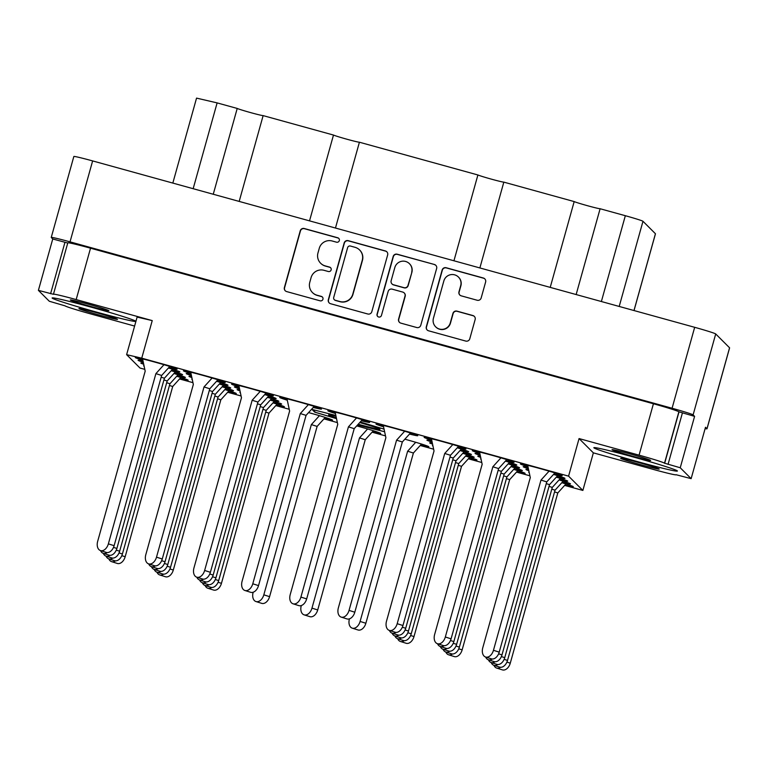 <?xml version="1.0" encoding="UTF-8"?>
<svg xmlns="http://www.w3.org/2000/svg" width="768" height="768" viewBox="0 0 768 768"><rect width="100%" height="100%" fill="white"/><g stroke="black" fill="none" stroke-linecap="round" stroke-linejoin="round"><path stroke-width="1.15" d="M435.648 326.822L435.84 327.014A8.765 8.736 -45 0 0 450.461 323.146L450.269 322.954A8.765 8.736 -45 0 1 435.648 326.822A8.765 8.736 -45 0 1 433.421 318.298L443.846 280.944A8.765 8.736 -45 0 1 458.467 277.075A8.765 8.736 -45 0 1 460.704 285.6L458.966 291.821A3.274 3.264 -45 0 0 461.232 295.843L477.139 300.24A3.274 3.264 -45 0 0 481.171 297.965L485.616 282.038A3.274 3.264 -45 0 0 483.35 278.016L446.179 267.744A3.274 3.264 -45 0 0 442.147 270.029L426.307 326.774A3.274 3.264 -45 0 0 428.573 330.797L465.744 341.069A3.274 3.264 -45 0 0 469.776 338.794L475.142 319.555A3.274 3.264 -45 0 0 472.877 315.533L456.97 311.136A3.274 3.264 -45 0 0 452.938 313.421L450.269 322.954M378.643 317.002A2.294 2.285 -45 0 0 381.466 315.398L388.157 291.437A3.274 3.264 -45 0 1 392.189 289.162L402.739 292.08A3.274 3.264 -45 0 1 405.005 296.102L398.582 319.114A3.274 3.264 -45 0 0 400.848 323.136L416.765 327.533A3.274 3.264 -45 0 0 420.787 325.248L436.637 268.502A3.274 3.264 -45 0 0 434.362 264.48L397.19 254.208A3.274 3.264 -45 0 0 393.168 256.493L377.059 314.179A2.294 2.285 -45 0 0 378.643 317.002M78.97 308.64A20.026 0.768 -164.4 0 0 98.678 314.88A20.026 0.768 -164.4 0 0 117.514 319.344A20.026 0.768 -164.4 0 0 117.485 319.277A20.026 0.768 -164.4 0 0 97.776 313.037A20.026 0.768 -164.4 0 0 78.941 308.573A20.026 0.768 -164.4 0 0 78.97 308.64M70.349 300.019A20.026 0.768 -164.4 0 0 90.058 306.259A20.026 0.768 -164.4 0 0 108.893 310.723A20.026 0.768 -164.4 0 0 108.864 310.666A20.026 0.768 -164.4 0 0 89.155 304.416A20.026 0.768 -164.4 0 0 70.32 299.952A20.026 0.768 -164.4 0 0 70.349 300.019M659.194 468.998A20.026 0.768 15.6 0 1 659.222 469.066A20.026 0.768 15.6 0 1 640.387 464.602A20.026 0.768 15.6 0 1 620.688 458.362A20.026 0.768 15.6 0 1 620.659 458.294A20.026 0.768 15.6 0 1 639.494 462.758A20.026 0.768 15.6 0 1 659.194 468.998M650.573 460.387A20.026 0.768 15.6 0 1 650.602 460.445A20.026 0.768 15.6 0 1 631.766 455.981A20.026 0.768 15.6 0 1 612.067 449.741A20.026 0.768 15.6 0 1 612.029 449.674A20.026 0.768 15.6 0 1 630.864 454.138A20.026 0.768 15.6 0 1 650.573 460.387M593.914 447.84A43.382 1.661 -164.4 0 0 636.605 461.366A43.382 1.661 -164.4 0 0 677.414 471.034A43.382 1.661 -164.4 0 0 677.347 470.899A43.382 1.661 -164.4 0 0 634.656 457.373A43.382 1.661 -164.4 0 0 593.846 447.706A43.382 1.661 -164.4 0 0 593.914 447.84M52.195 298.118A43.382 1.661 -164.4 0 0 94.896 311.645A43.382 1.661 -164.4 0 0 135.706 321.312A43.382 1.661 -164.4 0 0 135.638 321.178A43.382 1.661 -164.4 0 0 92.947 307.651A43.382 1.661 -164.4 0 0 52.128 297.984A43.382 1.661 -164.4 0 0 52.195 298.118M168.816 367.546A21.696 0.835 -164.4 0 0 177.091 369.178A21.696 0.835 -164.4 0 0 177.062 369.11A21.696 0.835 -164.4 0 0 155.712 362.342A21.696 0.835 -164.4 0 0 135.312 357.514A21.696 0.835 -164.4 0 0 135.341 357.581A21.696 0.835 -164.4 0 0 142.886 360.298M143.059 361.114A21.696 0.835 -164.4 0 0 138.077 360.278A21.696 0.835 -164.4 0 0 138.106 360.346A21.696 0.835 -164.4 0 0 143.309 362.314M171.571 370.31A21.696 0.835 -164.4 0 0 179.856 371.942A21.696 0.835 -164.4 0 0 179.827 371.875A21.696 0.835 -164.4 0 0 168.422 367.978M143.539 363.37A21.696 0.835 -164.4 0 0 140.832 363.034A21.696 0.835 -164.4 0 0 140.87 363.101A21.696 0.835 -164.4 0 0 143.731 364.291M174.336 373.075A21.696 0.835 -164.4 0 0 182.621 374.707A21.696 0.835 -164.4 0 0 182.592 374.64A21.696 0.835 -164.4 0 0 171.187 370.733M144.048 365.75A21.696 0.835 -164.4 0 0 143.597 365.798A21.696 0.835 -164.4 0 0 143.635 365.866A21.696 0.835 -164.4 0 0 144.125 366.154M177.101 375.84A21.696 0.835 -164.4 0 0 185.386 377.462A21.696 0.835 -164.4 0 0 185.357 377.395A21.696 0.835 -164.4 0 0 173.952 373.498M553.91 473.99A21.696 0.835 -164.4 0 0 562.195 475.613A21.696 0.835 -164.4 0 0 562.166 475.546A21.696 0.835 -164.4 0 0 540.816 468.787A21.696 0.835 -164.4 0 0 520.416 463.949A21.696 0.835 -164.4 0 0 520.445 464.016A21.696 0.835 -164.4 0 0 527.99 466.733M505.776 460.685A21.696 0.835 -164.4 0 0 514.061 462.307A21.696 0.835 -164.4 0 0 514.022 462.24A21.696 0.835 -164.4 0 0 492.682 455.482A21.696 0.835 -164.4 0 0 472.272 450.643A21.696 0.835 -164.4 0 0 472.31 450.71A21.696 0.835 -164.4 0 0 479.846 453.427M457.642 447.379A21.696 0.835 -164.4 0 0 465.926 449.011A21.696 0.835 -164.4 0 0 465.888 448.944A21.696 0.835 -164.4 0 0 444.538 442.176A21.696 0.835 -164.4 0 0 424.138 437.338A21.696 0.835 -164.4 0 0 424.166 437.405A21.696 0.835 -164.4 0 0 431.712 440.131M409.498 434.074A21.696 0.835 -164.4 0 0 417.782 435.706A21.696 0.835 -164.4 0 0 417.754 435.638A21.696 0.835 -164.4 0 0 396.403 428.87A21.696 0.835 -164.4 0 0 376.003 424.032A21.696 0.835 -164.4 0 0 376.032 424.099A21.696 0.835 -164.4 0 0 383.568 426.826M361.363 420.768A21.696 0.835 -164.4 0 0 369.648 422.4A21.696 0.835 -164.4 0 0 369.61 422.333A21.696 0.835 -164.4 0 0 348.269 415.565A21.696 0.835 -164.4 0 0 327.859 410.726A21.696 0.835 -164.4 0 0 327.898 410.803A21.696 0.835 -164.4 0 0 335.434 413.52M313.229 407.462A21.696 0.835 -164.4 0 0 321.504 409.094A21.696 0.835 -164.4 0 0 321.475 409.027A21.696 0.835 -164.4 0 0 300.125 402.259A21.696 0.835 -164.4 0 0 279.725 397.43A21.696 0.835 -164.4 0 0 279.754 397.498A21.696 0.835 -164.4 0 0 287.299 400.214M265.085 394.157A21.696 0.835 -164.4 0 0 273.37 395.789A21.696 0.835 -164.4 0 0 273.341 395.722A21.696 0.835 -164.4 0 0 251.99 388.954A21.696 0.835 -164.4 0 0 231.581 384.125A21.696 0.835 -164.4 0 0 231.619 384.192A21.696 0.835 -164.4 0 0 239.155 386.909M216.95 380.851A21.696 0.835 -164.4 0 0 225.235 382.483A21.696 0.835 -164.4 0 0 225.197 382.416A21.696 0.835 -164.4 0 0 203.856 375.648A21.696 0.835 -164.4 0 0 183.446 370.819A21.696 0.835 -164.4 0 0 183.475 370.886A21.696 0.835 -164.4 0 0 191.021 373.603M528.163 467.549A21.696 0.835 -164.4 0 0 523.181 466.714A21.696 0.835 -164.4 0 0 523.21 466.781A21.696 0.835 -164.4 0 0 528.413 468.758M556.675 476.746A21.696 0.835 -164.4 0 0 564.96 478.378A21.696 0.835 -164.4 0 0 564.931 478.31A21.696 0.835 -164.4 0 0 553.526 474.413M480.019 454.243A21.696 0.835 -164.4 0 0 475.037 453.408A21.696 0.835 -164.4 0 0 475.075 453.475A21.696 0.835 -164.4 0 0 480.278 455.453M508.541 463.45A21.696 0.835 -164.4 0 0 516.826 465.072A21.696 0.835 -164.4 0 0 516.787 465.005A21.696 0.835 -164.4 0 0 505.392 461.107M431.885 440.938A21.696 0.835 -164.4 0 0 426.902 440.102A21.696 0.835 -164.4 0 0 426.931 440.17A21.696 0.835 -164.4 0 0 432.144 442.147M460.406 450.144A21.696 0.835 -164.4 0 0 468.682 451.766A21.696 0.835 -164.4 0 0 468.653 451.699A21.696 0.835 -164.4 0 0 457.258 447.802M239.328 387.725A21.696 0.835 -164.4 0 0 234.346 386.88A21.696 0.835 -164.4 0 0 234.384 386.957A21.696 0.835 -164.4 0 0 239.587 388.925M267.85 396.922A21.696 0.835 -164.4 0 0 276.134 398.554A21.696 0.835 -164.4 0 0 276.106 398.486A21.696 0.835 -164.4 0 0 264.701 394.589M191.194 374.419A21.696 0.835 -164.4 0 0 186.211 373.584A21.696 0.835 -164.4 0 0 186.24 373.651A21.696 0.835 -164.4 0 0 191.453 375.619M219.715 383.616A21.696 0.835 -164.4 0 0 228 385.248A21.696 0.835 -164.4 0 0 227.962 385.181A21.696 0.835 -164.4 0 0 216.566 381.283M528.643 469.814A21.696 0.835 -164.4 0 0 525.936 469.478A21.696 0.835 -164.4 0 0 525.974 469.546A21.696 0.835 -164.4 0 0 528.835 470.726M559.44 479.51A21.696 0.835 -164.4 0 0 567.725 481.142A21.696 0.835 -164.4 0 0 567.696 481.075A21.696 0.835 -164.4 0 0 556.291 477.178M480.499 456.509A21.696 0.835 -164.4 0 0 477.802 456.173A21.696 0.835 -164.4 0 0 477.83 456.24A21.696 0.835 -164.4 0 0 480.701 457.421M511.306 466.205A21.696 0.835 -164.4 0 0 519.59 467.837A21.696 0.835 -164.4 0 0 519.552 467.77A21.696 0.835 -164.4 0 0 508.157 463.872M432.365 443.203A21.696 0.835 -164.4 0 0 429.667 442.867A21.696 0.835 -164.4 0 0 429.696 442.934A21.696 0.835 -164.4 0 0 432.557 444.125M463.162 452.899A21.696 0.835 -164.4 0 0 471.446 454.531A21.696 0.835 -164.4 0 0 471.418 454.464A21.696 0.835 -164.4 0 0 460.022 450.566M239.818 389.981A21.696 0.835 -164.4 0 0 237.11 389.645A21.696 0.835 -164.4 0 0 237.149 389.712A21.696 0.835 -164.4 0 0 240.01 390.902M270.614 399.686A21.696 0.835 -164.4 0 0 278.899 401.309A21.696 0.835 -164.4 0 0 278.861 401.242A21.696 0.835 -164.4 0 0 267.466 397.344M191.674 376.675A21.696 0.835 -164.4 0 0 188.976 376.339A21.696 0.835 -164.4 0 0 189.005 376.406A21.696 0.835 -164.4 0 0 191.875 377.597M222.48 386.381A21.696 0.835 -164.4 0 0 230.765 388.013A21.696 0.835 -164.4 0 0 230.726 387.936A21.696 0.835 -164.4 0 0 219.331 384.038M529.152 472.195A21.696 0.835 -164.4 0 0 528.701 472.234A21.696 0.835 -164.4 0 0 528.739 472.301A21.696 0.835 -164.4 0 0 529.229 472.589M562.205 482.275A21.696 0.835 -164.4 0 0 570.49 483.907A21.696 0.835 -164.4 0 0 570.461 483.83A21.696 0.835 -164.4 0 0 559.056 479.933M481.008 458.89A21.696 0.835 -164.4 0 0 480.566 458.928A21.696 0.835 -164.4 0 0 480.595 458.995A21.696 0.835 -164.4 0 0 481.094 459.283M514.07 468.97A21.696 0.835 -164.4 0 0 522.355 470.602A21.696 0.835 -164.4 0 0 522.317 470.534A21.696 0.835 -164.4 0 0 510.922 466.627M432.874 445.584A21.696 0.835 -164.4 0 0 432.432 445.622A21.696 0.835 -164.4 0 0 432.461 445.699A21.696 0.835 -164.4 0 0 432.96 445.978M465.926 455.664A21.696 0.835 -164.4 0 0 474.211 457.296A21.696 0.835 -164.4 0 0 474.182 457.229A21.696 0.835 -164.4 0 0 462.778 453.331M240.317 392.362A21.696 0.835 -164.4 0 0 239.875 392.41A21.696 0.835 -164.4 0 0 239.914 392.477A21.696 0.835 -164.4 0 0 240.403 392.755M273.379 402.442A21.696 0.835 -164.4 0 0 281.664 404.074A21.696 0.835 -164.4 0 0 281.626 404.006A21.696 0.835 -164.4 0 0 270.23 400.109M192.182 379.056A21.696 0.835 -164.4 0 0 191.741 379.104A21.696 0.835 -164.4 0 0 191.77 379.171A21.696 0.835 -164.4 0 0 192.269 379.45M225.245 389.146A21.696 0.835 -164.4 0 0 233.52 390.768A21.696 0.835 -164.4 0 0 233.491 390.701A21.696 0.835 -164.4 0 0 222.096 386.803M564.97 485.04A21.696 0.835 -164.4 0 0 573.254 486.662A21.696 0.835 -164.4 0 0 573.216 486.595A21.696 0.835 -164.4 0 0 561.821 482.698M516.835 471.734A21.696 0.835 -164.4 0 0 525.12 473.357A21.696 0.835 -164.4 0 0 525.082 473.29A21.696 0.835 -164.4 0 0 513.686 469.392M468.691 458.429A21.696 0.835 -164.4 0 0 476.976 460.051A21.696 0.835 -164.4 0 0 476.947 459.984A21.696 0.835 -164.4 0 0 465.542 456.086M420.557 445.123A21.696 0.835 -164.4 0 0 428.842 446.755A21.696 0.835 -164.4 0 0 428.803 446.688A21.696 0.835 -164.4 0 0 404.851 439.2M372.422 431.818A21.696 0.835 -164.4 0 0 380.698 433.45A21.696 0.835 -164.4 0 0 380.669 433.382A21.696 0.835 -164.4 0 0 356.717 425.894M324.278 418.512A21.696 0.835 -164.4 0 0 332.563 420.144A21.696 0.835 -164.4 0 0 332.534 420.077A21.696 0.835 -164.4 0 0 308.582 412.589M276.144 405.206A21.696 0.835 -164.4 0 0 284.429 406.838A21.696 0.835 -164.4 0 0 284.39 406.771A21.696 0.835 -164.4 0 0 272.995 402.874M228 391.901A21.696 0.835 -164.4 0 0 236.285 393.533A21.696 0.835 -164.4 0 0 236.256 393.466A21.696 0.835 -164.4 0 0 224.851 389.568M179.866 378.595A21.696 0.835 -164.4 0 0 188.15 380.227A21.696 0.835 -164.4 0 0 188.112 380.16A21.696 0.835 -164.4 0 0 176.717 376.262M371.808 311.712L387.648 254.966A3.274 3.264 -45 0 0 385.382 250.944L348.211 240.672A3.274 3.264 -45 0 0 344.179 242.947L328.339 299.702A3.274 3.264 -45 0 0 330.605 303.725L367.776 313.997A3.274 3.264 -45 0 0 371.808 311.712M51.245 237.437L73.843 156.49A20.688 0.797 15.6 0 1 92.63 160.915L694.675 327.312A20.688 0.797 15.6 0 1 715.709 333.955L729.571 347.798A20.688 0.797 15.6 0 1 729.6 347.866L707.002 428.803A20.688 0.797 -164.4 0 0 706.973 428.736L705.494 427.267L691.142 478.656L680.237 467.76L694.589 416.362L693.11 414.893A20.688 0.797 -164.4 0 0 672.077 408.25L70.032 241.853A20.688 0.797 -164.4 0 0 51.245 237.437A20.688 0.797 -164.4 0 0 51.274 237.494L52.752 238.973L38.4 290.362L49.306 301.258L65.021 305.837A25.027 0.96 -164.4 0 0 90.48 313.862L134.602 326.064M332.17 240.989L336.509 242.189A2.294 2.285 -45 0 0 338.746 238.358A2.294 2.285 -45 0 0 337.738 237.773L304.272 228.518A3.274 3.264 -45 0 0 300.24 230.803L284.39 287.558A3.274 3.264 -45 0 0 286.666 291.581L320.131 300.826A2.294 2.285 -45 0 0 322.368 296.995A2.294 2.285 -45 0 0 321.37 296.41L317.03 295.219A10.483 10.454 -45 0 1 309.773 282.346L311.088 277.613A10.483 10.454 -45 0 1 323.99 270.307L328.32 271.507A2.294 2.285 -45 0 0 330.557 267.677A2.294 2.285 -45 0 0 329.549 267.091L325.219 265.901A10.483 10.454 -45 0 1 317.952 253.018L319.277 248.294A10.483 10.454 -45 0 1 332.17 240.989M705.12 428.621A20.688 0.797 -164.4 0 0 707.002 428.803M152.237 320.602L141.744 358.176L126.614 354.662L137.107 317.088L152.237 320.602L76.176 299.578A25.027 0.96 -164.4 0 0 53.453 294.23A25.027 0.96 -164.4 0 0 53.491 294.307L38.4 290.362M53.453 294.23L67.805 242.832A25.027 0.96 15.6 0 1 90.528 248.189L653.424 403.757A25.027 0.96 15.6 0 1 678.874 411.792L694.589 416.362M52.752 238.973L67.747 243.034M384.058 429.11L360.259 421.987M357.581 424.944L384.624 431.75M313.853 409.891L335.846 415.459L312.01 409.421L314.717 412.138L336.528 418.666M141.744 358.176L568.57 476.141L582.864 490.435L564.643 485.395M144.816 369.36L139.997 368.035L126.614 354.662M529.92 475.805L516.499 472.09M481.776 462.499L468.365 458.794M433.642 449.194L420.23 445.488M385.507 435.888L372.086 432.182M337.363 422.582L323.952 418.877M289.229 409.277L275.818 405.571M241.094 395.971L227.674 392.266M192.95 382.666L179.539 378.96M568.57 476.141L579.062 438.566L639.072 455.155A25.027 0.96 15.6 0 1 664.522 463.19L680.237 467.76M691.142 478.656L676.051 474.71A25.027 0.96 15.6 0 1 676.09 474.787A25.027 0.96 15.6 0 1 653.366 469.44L593.357 452.851L582.864 490.435M579.062 438.566L593.357 452.851M193.162 188.698L217.123 102.893L237.216 108.442A13.68 0.528 -164.4 0 0 250.8 112.656A13.68 0.528 -164.4 0 0 263.136 115.613L333.485 135.053A13.68 0.528 -164.4 0 0 347.078 139.267A13.68 0.528 -164.4 0 0 359.414 142.224L477.898 174.97A13.68 0.528 -164.4 0 0 491.491 179.174A13.68 0.528 -164.4 0 0 503.827 182.131L574.176 201.581A13.68 0.528 -164.4 0 0 587.77 205.786A13.68 0.528 -164.4 0 0 600.106 208.742L625.334 215.712A17.357 0.662 15.6 0 1 642.979 221.29L655.43 233.731A17.357 0.662 15.6 0 1 655.459 233.789L634.022 310.55M213.254 194.256L237.216 108.442M172.829 183.082L196.55 98.112L217.123 102.893M576.144 294.557L600.106 208.742M550.224 287.386L574.176 201.581M479.875 267.946L503.827 182.131M453.946 260.774L477.898 174.97M335.462 228.029L359.414 142.224M309.533 220.867L333.485 135.053M239.184 201.418L263.136 115.613M320.63 263.222L320.813 263.405A10.483 10.454 -45 0 0 325.402 266.083L325.219 265.901M330.643 267.773A2.294 2.285 -45 0 0 329.731 267.274L325.402 266.083M312.442 292.541L312.624 292.723A10.483 10.454 -45 0 0 317.222 295.402L317.03 295.219M322.454 297.091A2.294 2.285 -45 0 0 321.552 296.602L317.222 295.402M338.832 238.454A2.294 2.285 -45 0 0 337.92 237.955L304.454 228.71A3.274 3.264 -45 0 0 300.422 230.986L284.582 287.741A3.274 3.264 -45 0 0 285.322 290.832M386.909 251.875A3.274 3.264 -45 0 0 385.565 251.126L348.394 240.854A3.274 3.264 -45 0 0 344.362 243.13L328.522 299.885A3.274 3.264 -45 0 0 329.261 302.976M350.448 246.038A2.294 2.285 -45 0 0 347.626 247.642L333.715 297.446A2.294 2.285 -45 0 0 335.299 300.269L339.869 301.526A10.483 10.454 -45 0 0 352.771 294.23L362.275 260.179A10.483 10.454 -45 0 0 355.008 247.306L350.448 246.038M334.301 299.683L334.483 299.866A2.294 2.285 -45 0 0 335.491 300.451L335.299 300.269M359.606 249.974L359.789 250.157A10.483 10.454 -45 0 1 362.458 260.362L352.954 294.413A10.483 10.454 -45 0 1 340.051 301.709L335.491 300.451M377.731 316.502A2.294 2.285 -45 0 1 377.242 314.371L393.35 256.675A3.274 3.264 -45 0 1 397.382 254.39L434.362 264.48M435.888 265.411A3.274 3.264 -45 0 0 434.554 264.662M404.17 292.915L404.362 293.098A3.274 3.264 -45 0 1 405.197 296.285L398.765 319.296A3.274 3.264 -45 0 0 399.514 322.387M411.677 272.218A8.765 8.736 -45 0 0 409.44 263.693A8.765 8.736 -45 0 0 394.819 267.562L391.152 280.723A3.274 3.264 -45 0 0 393.418 284.746L403.968 287.664A3.274 3.264 -45 0 0 408 285.379L411.859 272.4A8.765 8.736 -45 0 0 409.632 263.875L409.44 263.693M391.987 283.91L392.17 284.093A3.274 3.264 -45 0 0 393.6 284.928L393.418 284.746M411.859 272.4L408.182 285.562A3.274 3.264 -45 0 1 404.16 287.846L393.6 284.928M458.467 277.075L458.659 277.258A8.765 8.736 -45 0 1 460.886 285.782L459.149 292.013A3.274 3.264 -45 0 0 459.898 295.104M474.403 316.464A3.274 3.264 -45 0 0 473.059 315.715L457.152 311.318A3.274 3.264 -45 0 0 453.12 313.603L450.461 323.146M484.877 278.947A3.274 3.264 -45 0 0 483.533 278.198L446.362 267.926A3.274 3.264 -45 0 0 442.33 270.211L426.49 326.957A3.274 3.264 -45 0 0 427.229 330.058M108.854 558.893A8.342 5.482 -72.5 0 0 111.552 561.629A8.342 5.482 -72.5 0 0 115.469 560.851M111.552 561.629L117.312 563.453A8.342 5.482 -72.5 0 0 125.174 556.733L172.704 386.506L180.845 377.52M169.459 385.478L172.704 386.506M336.019 416.246A26.698 1.027 -164.4 0 0 328.598 414.874A26.698 1.027 -164.4 0 0 328.608 414.989A26.698 1.027 -164.4 0 0 336.355 417.859M358.214 424.234A26.698 1.027 -164.4 0 0 379.987 429.226A26.698 1.027 -164.4 0 0 379.958 429.187A26.698 1.027 -164.4 0 0 359.731 422.573M357.61 424.906A47.558 1.824 -164.4 0 0 357.946 425.002L384.614 431.712M313.843 409.93A47.558 1.824 -164.4 0 0 312.902 409.738L315.427 412.262A47.558 1.824 -164.4 0 0 316.57 412.656L336.528 418.627M360.24 422.016L384.067 429.149M156.989 572.189A8.342 5.482 -72.5 0 0 159.696 574.934A8.342 5.482 -72.5 0 0 163.613 574.157M159.696 574.934L165.456 576.749A8.342 5.482 -72.5 0 0 173.309 570.038L220.838 399.811L228.979 390.826M217.594 398.784L220.838 399.811M205.133 585.494A8.342 5.482 -72.5 0 0 207.83 588.24A8.342 5.482 -72.5 0 0 211.747 587.462M207.83 588.24L213.59 590.054A8.342 5.482 -72.5 0 0 221.453 583.344L268.982 413.117L277.114 404.131M265.728 412.09L268.982 413.117M253.162 592.253L253.133 592.349A8.342 5.482 -72.5 0 0 255.974 601.546A8.342 5.482 -72.5 0 0 263.827 594.835L311.357 424.598L319.45 415.67M255.974 601.546L261.725 603.36A8.342 5.482 -72.5 0 0 269.587 596.65L317.117 426.413L325.258 417.437M311.357 424.598L317.117 426.413M301.296 605.558L301.267 605.654A8.342 5.482 -72.5 0 0 304.109 614.851A8.342 5.482 -72.5 0 0 311.971 608.131L359.501 437.904L367.584 428.976M304.109 614.851L309.869 616.666A8.342 5.482 -72.5 0 0 317.722 609.955L365.251 439.718L373.392 430.742M359.501 437.904L365.251 439.718M349.44 618.864L349.411 618.96A8.342 5.482 -72.5 0 0 352.243 628.157A8.342 5.482 -72.5 0 0 360.106 621.437L407.635 451.21L415.718 442.282M352.243 628.157L358.003 629.971A8.342 5.482 -72.5 0 0 365.866 623.261L413.395 453.024L421.526 444.048M407.635 451.21L413.395 453.024M397.68 638.717A8.342 5.482 -72.5 0 0 400.387 641.462A8.342 5.482 -72.5 0 0 404.304 640.675M400.387 641.462L406.147 643.277A8.342 5.482 -72.5 0 0 414 636.566L461.53 466.33L469.67 457.354M458.285 465.302L461.53 466.33M445.824 652.022A8.342 5.482 -72.5 0 0 448.522 654.768A8.342 5.482 -72.5 0 0 452.438 653.981M448.522 654.768L454.282 656.582A8.342 5.482 -72.5 0 0 462.144 649.872L509.674 479.635L517.805 470.659M506.419 478.608L509.674 479.635M493.958 665.328A8.342 5.482 -72.5 0 0 496.656 668.064A8.342 5.482 -72.5 0 0 500.573 667.286M496.656 668.064L502.416 669.888A8.342 5.482 -72.5 0 0 510.278 663.168L557.808 492.941L565.939 483.965M554.554 491.914L557.808 492.941M106.09 556.128A8.342 5.482 -72.5 0 0 108.797 558.864A8.342 5.482 -72.5 0 0 112.704 558.086M108.797 558.864L114.547 560.688A8.342 5.482 -72.5 0 0 122.41 553.978L169.939 383.741L178.08 374.765M166.694 382.714L169.939 383.741M154.224 569.434A8.342 5.482 -72.5 0 0 156.931 572.17A8.342 5.482 -72.5 0 0 160.848 571.392M156.931 572.17L162.691 573.994A8.342 5.482 -72.5 0 0 170.544 567.274L218.074 397.046L226.214 388.07M214.829 396.019L218.074 397.046M202.368 582.739A8.342 5.482 -72.5 0 0 205.066 585.475A8.342 5.482 -72.5 0 0 208.982 584.698M205.066 585.475L210.826 587.299A8.342 5.482 -72.5 0 0 218.688 580.579L266.218 410.352L274.349 401.376M262.963 409.325L266.218 410.352M394.915 635.952A8.342 5.482 -72.5 0 0 397.622 638.698A8.342 5.482 -72.5 0 0 401.539 637.92M397.622 638.698L403.382 640.512A8.342 5.482 -72.5 0 0 411.235 633.802L458.765 463.565L466.906 454.589M455.52 462.547L458.765 463.565M443.059 649.258A8.342 5.482 -72.5 0 0 445.757 652.003A8.342 5.482 -72.5 0 0 449.674 651.226M445.757 652.003L451.517 653.818A8.342 5.482 -72.5 0 0 459.379 647.107L506.909 476.87L515.04 467.894M503.654 475.843L506.909 476.87M491.194 662.563A8.342 5.482 -72.5 0 0 493.901 665.309A8.342 5.482 -72.5 0 0 497.808 664.522M493.901 665.309L499.651 667.123A8.342 5.482 -72.5 0 0 507.514 660.413L555.043 490.176L563.184 481.2M551.798 489.149L555.043 490.176M103.325 553.363A8.342 5.482 -72.5 0 0 106.032 556.109A8.342 5.482 -72.5 0 0 109.949 555.331M106.032 556.109L111.792 557.923A8.342 5.482 -72.5 0 0 119.645 551.213L167.174 380.976L175.315 372M163.93 379.949L167.174 380.976M151.469 566.669A8.342 5.482 -72.5 0 0 154.166 569.414A8.342 5.482 -72.5 0 0 158.083 568.627M154.166 569.414L159.926 571.229A8.342 5.482 -72.5 0 0 167.789 564.518L215.318 394.282L223.45 385.306M212.064 393.254L215.318 394.282M199.603 579.974A8.342 5.482 -72.5 0 0 202.301 582.72A8.342 5.482 -72.5 0 0 206.218 581.933M202.301 582.72L208.061 584.534A8.342 5.482 -72.5 0 0 215.923 577.824L263.453 407.587L271.584 398.611M260.208 406.56L263.453 407.587M392.15 633.187A8.342 5.482 -72.5 0 0 394.858 635.933A8.342 5.482 -72.5 0 0 398.774 635.155M394.858 635.933L400.618 637.757A8.342 5.482 -72.5 0 0 408.47 631.037L456 460.81L464.141 451.824M452.755 459.782L456 460.81M440.294 646.493A8.342 5.482 -72.5 0 0 442.992 649.238A8.342 5.482 -72.5 0 0 446.909 648.461M442.992 649.238L448.752 651.053A8.342 5.482 -72.5 0 0 456.614 644.342L504.144 474.115L512.275 465.13M500.89 473.088L504.144 474.115M488.429 659.798A8.342 5.482 -72.5 0 0 491.136 662.544A8.342 5.482 -72.5 0 0 495.053 661.766M491.136 662.544L496.886 664.358A8.342 5.482 -72.5 0 0 504.749 657.648L552.278 487.411L560.419 478.435M549.034 486.394L552.278 487.411M100.56 550.598A8.342 5.482 -72.5 0 0 103.267 553.344A8.342 5.482 -72.5 0 0 107.184 552.566M103.267 553.344L109.027 555.158A8.342 5.482 -72.5 0 0 116.88 548.448L164.41 378.221L172.55 369.235M161.165 377.194L164.41 378.221M148.704 563.904A8.342 5.482 -72.5 0 0 151.402 566.65A8.342 5.482 -72.5 0 0 155.318 565.872M151.402 566.65L157.162 568.464A8.342 5.482 -72.5 0 0 165.024 561.754L212.554 391.517L220.685 382.541M209.299 390.499L212.554 391.517M196.838 577.21A8.342 5.482 -72.5 0 0 199.546 579.955A8.342 5.482 -72.5 0 0 203.453 579.178M199.546 579.955L205.296 581.77A8.342 5.482 -72.5 0 0 213.158 575.059L260.688 404.822L268.829 395.846M257.443 403.805L260.688 404.822M389.395 630.432A8.342 5.482 -72.5 0 0 392.093 633.168A8.342 5.482 -72.5 0 0 396.01 632.39M392.093 633.168L397.853 634.992A8.342 5.482 -72.5 0 0 405.706 628.272L453.235 458.045L461.376 449.069M449.99 457.018L453.235 458.045M437.53 643.738A8.342 5.482 -72.5 0 0 440.227 646.474A8.342 5.482 -72.5 0 0 444.144 645.696M440.227 646.474L445.987 648.298A8.342 5.482 -72.5 0 0 453.85 641.578L501.379 471.35L509.51 462.374M498.125 470.323L501.379 471.35M485.664 657.043A8.342 5.482 -72.5 0 0 488.371 659.779A8.342 5.482 -72.5 0 0 492.288 659.002M488.371 659.779L494.131 661.603A8.342 5.482 -72.5 0 0 501.984 654.883L549.514 484.656L557.654 475.67M546.269 483.629L549.514 484.656M142.579 358.896L145.19 371.155L97.661 541.382A8.342 5.482 -72.5 0 0 100.502 550.579A8.342 5.482 -72.5 0 0 108.365 543.869L155.894 373.632L163.978 364.714M100.502 550.579L106.262 552.403A8.342 5.482 -72.5 0 0 114.115 545.683L161.645 375.456L169.786 366.48M155.894 373.632L161.645 375.456M190.723 372.202L193.334 384.461L145.805 554.688A8.342 5.482 -72.5 0 0 148.637 563.885A8.342 5.482 -72.5 0 0 156.499 557.174L204.029 386.938L212.112 378.019M148.637 563.885L154.397 565.709A8.342 5.482 -72.5 0 0 162.259 558.989L209.789 388.762L217.92 379.776M204.029 386.938L209.789 388.762M238.858 385.507L241.469 397.757L193.939 567.994A8.342 5.482 -72.5 0 0 196.781 577.19A8.342 5.482 -72.5 0 0 204.634 570.48L252.163 400.243L260.256 391.325M196.781 577.19L202.541 579.005A8.342 5.482 -72.5 0 0 210.394 572.294L257.923 402.067L266.064 393.082M252.163 400.243L257.923 402.067M286.992 398.803L289.613 411.062L242.083 581.299A8.342 5.482 -72.5 0 0 244.915 590.496A8.342 5.482 -72.5 0 0 252.778 583.786L300.307 413.549L308.39 404.621M244.915 590.496L250.675 592.31A8.342 5.482 -72.5 0 0 258.528 585.6L306.058 415.373L314.198 406.387M300.307 413.549L306.058 415.373M335.136 412.109L337.747 424.368L290.218 594.605A8.342 5.482 -72.5 0 0 293.05 603.802A8.342 5.482 -72.5 0 0 300.912 597.091L348.442 426.854L356.534 417.926M293.05 603.802L298.81 605.616A8.342 5.482 -72.5 0 0 306.672 598.906L354.202 428.669L362.333 419.693M348.442 426.854L354.202 428.669M383.27 425.414L385.882 437.674L338.352 607.91A8.342 5.482 -72.5 0 0 341.194 617.107A8.342 5.482 -72.5 0 0 349.046 610.387L396.576 440.16L404.669 431.232M341.194 617.107L346.954 618.922A8.342 5.482 -72.5 0 0 354.806 612.211L402.336 441.974L410.477 432.998M396.576 440.16L402.336 441.974M431.414 438.72L434.026 450.979L386.496 621.216A8.342 5.482 -72.5 0 0 389.328 630.413A8.342 5.482 -72.5 0 0 397.19 623.693L444.72 453.466L452.803 444.538M389.328 630.413L395.088 632.227A8.342 5.482 -72.5 0 0 402.95 625.517L450.48 455.28L458.611 446.304M444.72 453.466L450.48 455.28M479.549 452.026L482.16 464.285L434.63 634.512A8.342 5.482 -72.5 0 0 437.462 643.718A8.342 5.482 -72.5 0 0 445.325 636.998L492.854 466.771L500.947 457.843M437.462 643.718L443.222 645.533A8.342 5.482 -72.5 0 0 451.085 638.822L498.614 468.586L506.755 459.61M492.854 466.771L498.614 468.586M527.683 465.331L530.294 477.59L482.765 647.818A8.342 5.482 -72.5 0 0 485.606 657.024A8.342 5.482 -72.5 0 0 493.459 650.304L540.989 480.077L549.082 471.149M485.606 657.024L491.366 658.838A8.342 5.482 -72.5 0 0 499.219 652.128L546.749 481.891L554.89 472.915M540.989 480.077L546.749 481.891M694.675 327.312L672.077 408.25M92.63 160.915L70.032 241.853M729.571 347.798L706.973 428.736M715.709 333.955L693.11 414.893M90.528 248.189L76.176 299.578M64.944 242.342L50.592 293.731M682.397 412.992L668.045 464.39M678.998 411.926L664.646 463.315M678.874 411.792L664.522 463.19M653.424 403.757L639.072 455.155M633.984 310.541L655.43 233.731M619.2 306.451L642.979 221.29M601.373 301.526L625.334 215.712M121.805 555.667L125.174 556.733M169.939 568.973L173.309 570.038M218.083 582.278L221.453 583.344M263.827 594.835L269.587 596.65M311.971 608.131L317.722 609.955M360.106 621.437L365.866 623.261M410.63 635.501L414 636.566M458.765 648.806L462.144 649.872M506.909 662.112L510.278 663.168M119.04 552.912L122.41 553.978M167.174 566.218L170.544 567.274M215.318 579.514L218.688 580.579M407.866 632.736L411.235 633.802M456 646.042L459.379 647.107M504.144 659.347L507.514 660.413M116.275 550.147L119.645 551.213M164.41 563.453L167.789 564.518M212.554 576.758L215.923 577.824M405.101 629.971L408.47 631.037M453.245 643.277L456.614 644.342M501.379 656.582L504.749 657.648M113.51 547.382L116.88 548.448M161.645 560.688L165.024 561.754M209.789 573.994L213.158 575.059M402.336 627.216L405.706 628.272M450.48 640.522L453.85 641.578M498.614 653.818L501.984 654.883M108.365 543.869L114.115 545.683M156.499 557.174L162.259 558.989M204.634 570.48L210.394 572.294M252.778 583.786L258.528 585.6M300.912 597.091L306.672 598.906M349.046 610.387L354.806 612.211M397.19 623.693L402.95 625.517M445.325 636.998L451.085 638.822M493.459 650.304L499.219 652.128"/></g></svg>
